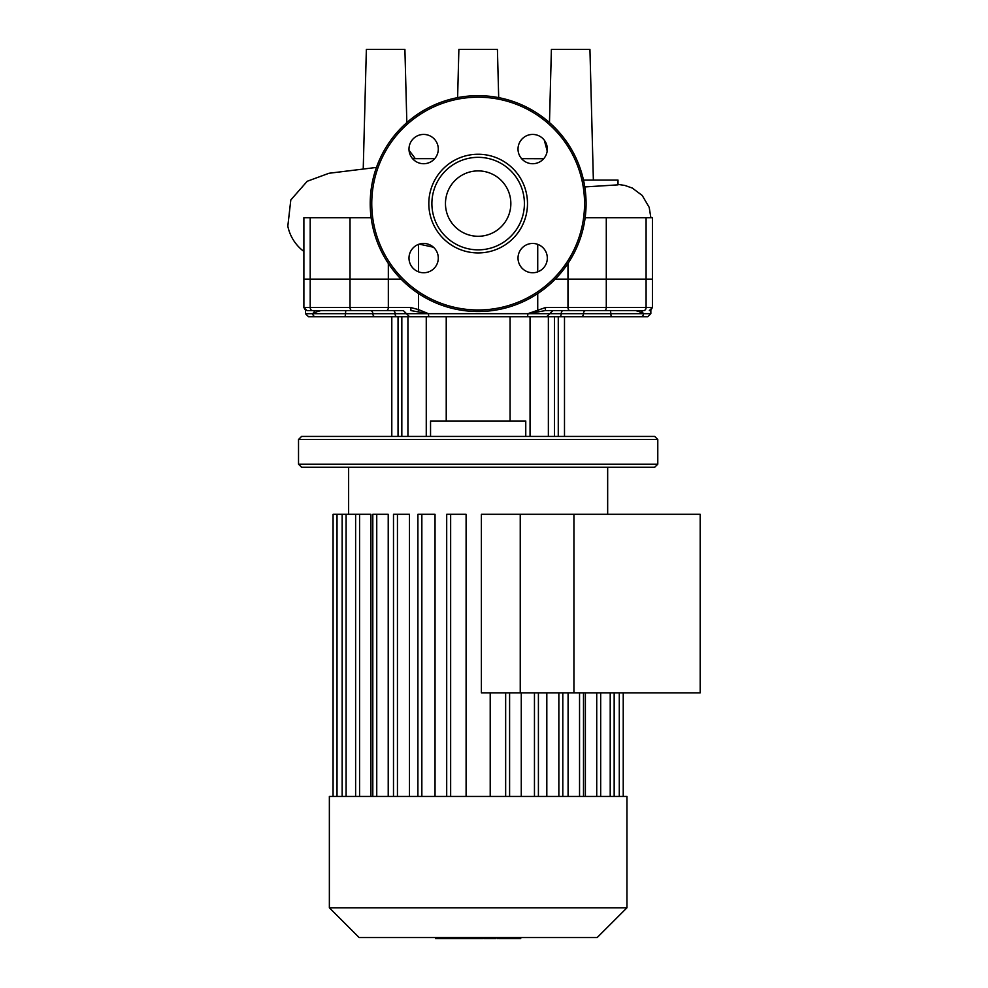 <?xml version="1.0" encoding="UTF-8"?>
<svg xmlns="http://www.w3.org/2000/svg" width="988" height="988" viewBox="0 0 988 988"><rect width="100%" height="100%" fill="white"/><g stroke="black" fill="none" stroke-linecap="round" stroke-linejoin="round"><path stroke-width="1.48" d="M478.155 170.899A32.69 32.69 0 0 0 445.465 203.59A32.69 32.69 0 0 0 478.155 236.28A32.69 32.69 0 0 0 510.845 203.59A32.69 32.69 0 0 0 478.155 170.899M586.082 203.59A107.939 107.939 0 0 0 478.155 95.663A107.939 107.939 0 0 0 370.216 203.59A107.939 107.939 0 0 0 478.155 311.529A107.939 107.939 0 0 0 586.082 203.59M478.155 252.928A49.338 49.338 0 0 0 527.493 203.59A49.338 49.338 0 0 0 478.155 154.252A49.338 49.338 0 0 0 428.817 203.59A49.338 49.338 0 0 0 478.155 252.928M478.155 249.853A46.263 46.263 0 0 0 524.406 203.59A46.263 46.263 0 0 0 478.155 157.339A46.263 46.263 0 0 0 431.892 203.59A46.263 46.263 0 0 0 478.155 249.853M518.021 258.103A14.647 14.647 0 0 0 532.668 272.75A14.647 14.647 0 0 0 547.315 258.103A14.647 14.647 0 0 0 532.668 243.456A14.647 14.647 0 0 0 518.021 258.103M532.668 163.724A14.647 14.647 0 0 0 547.315 149.077A14.647 14.647 0 0 0 532.668 134.43A14.647 14.647 0 0 0 518.021 149.077A14.647 14.647 0 0 0 532.668 163.724M438.289 149.077A14.647 14.647 0 0 0 423.642 134.43A14.647 14.647 0 0 0 408.995 149.077A14.647 14.647 0 0 0 423.642 163.724A14.647 14.647 0 0 0 438.289 149.077M423.642 243.456A14.647 14.647 0 0 0 408.995 258.103A14.647 14.647 0 0 0 423.642 272.75A14.647 14.647 0 0 0 438.289 258.103A14.647 14.647 0 0 0 423.642 243.456M376.453 167.429L328.967 173.271L307.206 181.273L290.805 199.959L287.817 226.153A42.089 42.089 0 0 0 303.884 251.446M583.488 180.075L618.006 180.075L618.006 184.855L584.797 186.93M388.333 263.438L388.333 279.147L401.066 279.147L350.024 279.147L388.333 279.147L388.333 307.515L303.884 307.515L305.453 310.207L305.453 313.678L308.54 316.765L409.884 316.765M419.245 244.135L433.448 247.222M555.231 279.147L652.413 279.147L555.231 279.147M602.001 310.603L643.645 310.603A3.088 2.458 -90 0 0 646.09 307.515L652.413 307.515L652.413 217.693L585.155 217.693M371.142 217.693L303.884 217.693L303.884 279.147L350.024 279.147L303.884 279.147L303.884 307.515L306.972 310.603L403.573 310.603M457.617 97.627L458.877 49.4L497.421 49.4L498.693 97.627M549.476 122.586L551.39 49.4L589.935 49.4L593.368 180.075M363.238 168.676L366.363 49.4L404.907 49.4L406.834 122.586M543.684 158.735L521.578 158.648M434.732 158.648L412.552 158.648M583.365 796.452L329.362 796.452L329.362 907.787L626.948 907.787L626.948 796.452L583.365 796.452M329.362 907.787L359.113 937.538L597.184 937.538L626.948 907.787M481.378 692.835L481.378 514.291L700.183 514.291L700.183 692.835L520.244 692.835L520.244 514.291L520.244 692.835L481.378 692.835M585.39 692.835L585.39 796.452M568.088 692.835L568.088 796.452M546.821 692.835L546.821 796.452M521.269 692.835L521.269 796.452M370.92 796.452L370.92 514.291L333.067 514.291L333.067 796.452M388.222 796.452L388.222 514.291L372.809 514.291L372.809 796.452M409.477 796.452L409.477 514.291L393.496 514.291L393.496 796.452M435.041 796.452L435.041 514.291L417.899 514.291L417.899 796.452M466.101 796.452L466.101 514.291L446.7 514.291L446.7 796.452M490.209 692.835L490.209 796.452M360.62 310.603L349.789 310.603M605.088 310.603L563.148 310.603A3.088 1.914 90 0 0 561.246 313.678L527.876 313.678L545.314 310.603L604.421 310.603A3.088 1.865 90 0 0 606.286 307.515L567.976 307.515A3.088 1.964 90 0 0 569.94 310.603M510.08 420.999L510.08 316.765L558.269 316.765L558.269 436.424M426.26 436.424L426.26 316.765L446.23 316.765L446.23 420.999M657.786 439.499L654.698 436.424L301.599 436.424L298.524 439.499L657.786 439.499L657.786 464.175L298.524 464.175L298.524 439.499M298.524 464.175L301.599 467.262L654.698 467.262L657.786 464.175M525.764 436.424L525.764 420.999L430.546 420.999L430.546 436.424M401.832 436.424L401.832 316.765L407.933 316.765L407.933 436.424M321.038 310.603L323.471 310.603M418.233 311.652A3.088 1.013 -70.5 0 1 418.566 309.615L410.712 307.515L410.996 310.603L428.434 313.678L395.064 313.678A3.088 1.914 90 0 0 393.15 310.603L391.458 310.603M315.123 310.603L312.776 313.678L317.111 311.652A3.088 2.742 -134 0 1 316.345 310.603M317.111 311.652L320.902 310.603M313.307 310.603L306.972 310.603M567.976 263.438L567.976 307.515L545.586 307.515L527.876 313.678L428.434 313.678L418.566 309.615L418.566 293.584M363.708 310.603L354.309 310.603L363.708 310.603M635.852 310.64L639.199 311.652A3.088 2.742 -46 0 0 639.965 310.603M643.645 310.603L635.259 310.603M545.586 307.515L545.314 310.603L552.909 310.603L546.599 316.765M537.731 293.584L537.731 309.615A3.088 1.013 70.5 0 1 538.065 311.652M639.199 311.652L643.534 313.678L641.187 310.603M581.043 316.765L647.758 316.765L611.152 316.765L610.843 313.678L561.246 313.678A3.088 1.914 90 0 1 559.332 316.765L581.043 316.765A3.088 2.421 90 0 0 583.463 313.678A3.088 2.421 90 0 1 585.884 310.603M546.426 316.765L559.332 316.765M409.699 316.765L546.747 316.765M396.966 316.765A3.088 1.914 90 0 1 395.064 313.678L345.467 313.678L345.145 316.765L308.54 316.765M391.804 436.424L391.804 316.765L375.255 316.765A3.088 2.421 90 0 1 372.834 313.678A3.088 2.421 90 0 0 370.414 310.603M499.088 938.6L520.133 938.6M519.145 937.538L519.145 938.6M483.861 937.538L483.861 938.6L495.976 938.6L495.976 937.538M489.492 937.538L489.492 938.6M482.527 937.538L482.527 938.6L474.66 938.6L474.66 937.538M435.585 937.538L435.585 938.6L474.66 938.6M442.291 937.538L442.291 938.6M443.353 937.538L443.353 938.6M451.775 937.538L451.775 938.6M456.851 937.538L456.851 938.6M459.062 937.538L459.062 938.6M465.558 937.538L465.558 938.6M573.929 514.291L573.929 692.835M478.155 309.985A106.395 106.395 0 0 0 584.55 203.59A106.395 106.395 0 0 0 478.155 97.195A106.395 106.395 0 0 0 371.76 203.59A106.395 106.395 0 0 0 478.155 309.985M418.566 271.848L418.566 244.357M537.731 244.357L537.731 271.848M606.286 217.693L606.286 307.515L646.09 307.515L646.09 217.693M350.024 217.693L350.024 307.515A3.088 1.865 -90 0 0 351.889 310.603M310.207 217.693L310.207 307.515A3.088 2.458 -90 0 0 312.665 310.603M409.044 150.287L415.318 158.648M610.214 796.452L610.214 692.835M596.727 796.452L596.727 692.835M579.548 796.452L579.548 692.835M558.85 796.452L558.85 692.835M534.459 796.452L534.459 692.835M505.658 796.452L505.658 692.835M450.651 796.452L450.651 514.291M421.851 796.452L421.851 514.291M397.448 796.452L397.448 514.291M376.749 796.452L376.749 514.291M359.57 796.452L359.57 514.291M346.096 796.452L346.096 514.291M337.019 796.452L337.019 514.291M619.278 796.452L619.278 692.835M530.05 436.424L530.05 316.765M548.365 436.424L548.365 316.765M554.478 436.424L554.478 316.765M386.37 310.603A3.088 1.964 -90 0 0 388.333 307.515L410.712 307.515M345.788 310.603L345.467 313.678L312.776 313.678A3.088 2.952 90 0 0 315.728 316.765M640.582 316.765A3.088 2.952 -90 0 0 643.534 313.678L610.843 313.678L610.522 310.603M649.326 310.603L652.413 307.515L650.845 310.207L650.845 313.678L643.534 313.678M527.876 313.678A3.088 0.889 90 0 1 526.987 316.765M428.434 313.678A3.088 0.889 90 0 0 429.323 316.765M312.776 313.678L305.453 313.678M503.016 937.538L503.016 938.6M498.113 937.538L498.113 938.6M511.673 937.538L511.673 938.6M484.021 937.538L484.021 938.6M478.587 937.538L478.587 938.6M474.166 937.538L474.166 938.6M618.006 184.398L624.873 185.448L632.295 188.053L642.237 195.476L649.202 207.369L650.87 217.693M425.853 163.551L423.568 163.724M547.191 150.991L544.302 140.185M607.669 514.291L607.669 467.262M614.166 692.835L614.166 796.452M600.679 692.835L600.679 796.452M583.5 796.452L583.5 692.835M562.802 796.452L562.802 692.835M538.411 796.452L538.411 692.835M348.628 514.291L348.628 467.262M509.598 796.452L509.598 692.835M623.23 692.835L623.23 796.452M342.144 796.452L342.144 514.291M355.618 796.452L355.618 514.291M398.041 436.424L398.041 316.765M564.494 316.765L564.494 436.424M409.551 316.765L403.388 310.603M650.845 313.678L647.758 316.765M520.713 938.6L520.713 937.538M497.52 938.6L497.52 937.538"/></g></svg>
